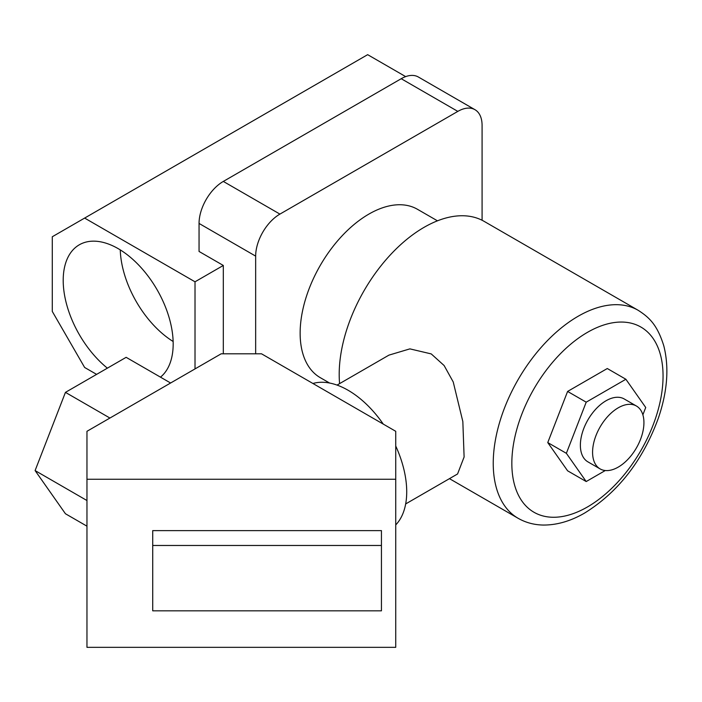 <?xml version="1.0" encoding="UTF-8"?>
<svg xmlns="http://www.w3.org/2000/svg" width="702" height="702" viewBox="0 0 702 702"><rect width="100%" height="100%" fill="white"/><g stroke="black" fill="none" stroke-linecap="round" stroke-linejoin="round"><path stroke-width="1.05" d="M160.477 377.149A77.764 44.902 -120 0 0 167.971 313.926A77.764 44.902 -120 0 0 118.19 248.648A77.764 44.902 -120 0 0 79.308 244.796A77.764 44.902 -120 0 0 65.558 300.14A77.764 44.902 -120 0 0 107.38 368.155M120.253 249.886A77.764 44.902 -120 0 0 173.14 341.497M329.571 383.029L320.27 377.658A97.209 56.125 -60 0 1 305.37 299.763A97.209 56.125 -60 0 1 368.875 214.101A97.209 56.125 -60 0 1 417.471 209.293L437.451 220.823M405.668 76.615L367.655 54.668L52.29 236.749L52.29 311.442L84.635 367.471L96.604 374.377M482.081 220.261L482.081 125.404A34.31 19.805 120 0 0 474.973 109.696A34.31 19.805 120 0 0 457.818 111.39L279.922 214.101A34.31 19.805 120 0 0 255.66 256.125L255.66 353.808M255.66 256.125L199.052 223.438L199.052 251.456L223.315 265.461L223.315 353.808M199.052 223.438A34.31 19.805 -60 0 1 223.315 181.423L279.922 214.101M457.818 111.39L401.219 78.712L223.315 181.423M401.219 78.712A34.31 19.805 -60 0 1 418.366 77.009L474.973 109.696M195.016 368.919L195.016 281.8L223.315 265.461M195.016 281.8L84.635 218.076M618.251 407.809A36.311 20.963 120 0 0 594.533 439.803A36.311 20.963 120 0 0 600.105 468.901A36.311 20.963 120 0 0 618.251 467.102A36.311 20.963 120 0 0 641.979 435.1A36.311 20.963 120 0 0 636.407 406.01A36.311 20.963 120 0 0 618.251 407.809M600.105 468.901L587.89 461.846A36.311 20.963 -60 0 1 582.327 432.757A36.311 20.963 -60 0 1 606.045 400.754A36.311 20.963 -60 0 1 624.201 398.955L636.407 406.01M405.668 503.939L457.564 473.973L464.11 457.002L462.837 421.542L453.229 381.967L444.129 365.549L431.239 353.913L409.898 348.876L388.943 355.124L337.048 385.091M638.188 310.31C649.332 317.488 657.274 324.815 663.82 345.919C669.243 367.479 667.427 391.549 658.362 418.138C642.839 460.477 618.286 492.093 584.722 512.986C570.823 521.077 557.037 525.096 543.374 525.052C534.213 524.912 525.789 522.657 518.111 518.287A120.077 69.322 -60 0 1 499.701 422.069A120.077 69.322 -60 0 1 578.15 316.251A120.077 69.322 -60 0 1 638.188 310.31L484.134 221.367A120.077 69.322 120 0 0 424.105 227.316A120.077 69.322 120 0 0 339.592 383.625M642.874 414.838L645.726 407.493L625.886 379.264L607.291 368.524L567.602 391.435L547.762 442.576L567.602 470.805L586.205 481.546L605.282 470.524M625.886 379.264L586.205 402.176L566.365 453.317L586.205 481.546M566.365 453.317L547.762 442.576M586.205 402.176L567.602 391.435M312.916 383.485A82.906 47.868 60 0 1 348.087 390.251A82.906 47.868 60 0 1 383.266 424.096M395.735 446.007A82.906 47.868 60 0 1 395.735 524.903M395.735 647.332L395.735 479.255L86.96 479.255L86.96 647.332L395.735 647.332M381.44 530.615L152.72 530.615L152.72 610.828L381.44 610.828L381.44 530.615M86.96 479.255L86.96 431.3L221.174 353.808L261.521 353.808L395.735 431.3L395.735 479.255M109.924 418.041L65.444 392.365L35.1 470.577L65.444 513.75L86.96 526.175M86.96 500.526L35.1 470.577M170.612 383.002L126.141 357.327L65.444 392.365M381.44 545.472L152.72 545.472M587.442 332.362A106.923 61.732 120 0 0 511.837 463.32A106.923 61.732 120 0 0 587.442 506.967A106.923 61.732 120 0 0 663.057 376.018A106.923 61.732 120 0 0 587.442 332.362M518.111 518.287L449.456 478.65"/></g></svg>
